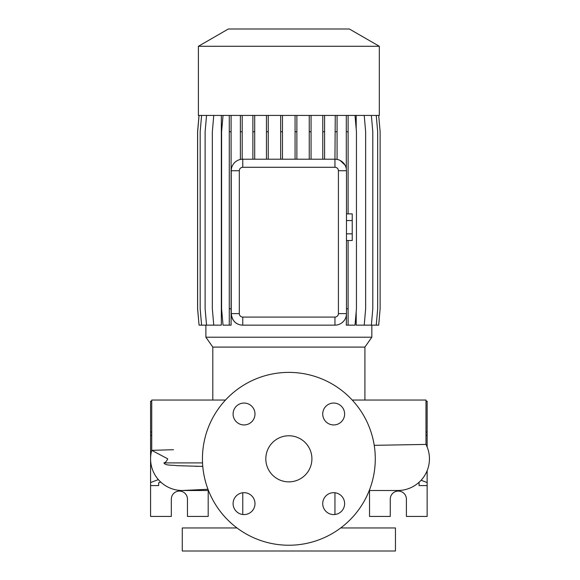 <?xml version="1.0" encoding="UTF-8"?>
<svg xmlns="http://www.w3.org/2000/svg" width="580" height="580" viewBox="0 0 580 580"><rect width="100%" height="100%" fill="white"/><g stroke="black" fill="none" stroke-linecap="round" stroke-linejoin="round"><path stroke-width="0.87" d="M288.862 435.768A23.048 23.048 0 0 0 265.814 458.816A23.048 23.048 0 0 0 288.862 481.864A23.048 23.048 0 0 0 311.91 458.816A23.048 23.048 0 0 0 288.862 435.768M244.042 403.057A10.947 10.947 0 0 0 233.095 413.997A10.947 10.947 0 0 0 244.042 424.944A10.947 10.947 0 0 0 254.99 413.997A10.947 10.947 0 0 0 244.042 403.057M244.042 492.681A10.947 10.947 0 0 0 233.095 503.628A10.947 10.947 0 0 0 244.042 514.576A10.947 10.947 0 0 0 254.99 503.628A10.947 10.947 0 0 0 244.042 492.681M333.674 492.681A10.947 10.947 0 0 0 322.726 503.628A10.947 10.947 0 0 0 333.674 514.576A10.947 10.947 0 0 0 344.621 503.628A10.947 10.947 0 0 0 333.674 492.681M333.674 403.057A10.947 10.947 0 0 0 322.726 413.997A10.947 10.947 0 0 0 333.674 424.944A10.947 10.947 0 0 0 344.621 413.997A10.947 10.947 0 0 0 333.674 403.057M397.757 490.506L369.264 490.506L397.757 490.506A31.69 31.69 0 0 0 425.988 444.425L404.216 444.787M374.223 445.324L425.988 444.425L425.988 400.048L352.227 400.048M207.988 489.288L182.272 490.506A31.69 31.69 -90 0 0 183.867 490.462A31.69 31.69 0 0 1 183.86 490.462A31.69 31.69 0 0 1 183.787 490.47M225.489 400.048L151.735 400.048L151.735 450.348A31.69 31.69 -90 0 0 182.272 490.506A31.69 31.69 0 0 1 151.735 450.348L173.507 449.71M202.768 466.407L176.972 465.667C172.188 464.863 165.438 465.841 163.915 462.905C165.416 462.579 166.699 461.216 167.743 458.816L151.735 450.348M364.914 400.048L364.914 347.094L212.809 347.094L212.809 400.048M364.914 347.094L371.831 337.212L205.886 337.212L212.809 347.094M379.32 46.284L198.404 46.284L198.404 115.427L379.32 115.427L379.32 46.284L349.377 29L228.339 29L198.404 46.284M242.766 492.753L242.766 514.503M334.95 492.753L334.95 514.503M237.002 527.952L182.272 527.952L182.272 551L395.451 551L395.451 527.952L340.714 527.952M158.354 479.602L150.582 482.546L150.582 516.432L171.325 516.432L171.325 499.148A8.069 8.069 0 0 1 179.387 491.079A8.069 8.069 0 0 1 187.456 499.148L187.456 516.432L208.198 516.432L208.198 490.506M369.525 490.506L369.525 516.432L390.26 516.432L390.26 499.148A8.069 8.069 0 0 1 398.329 491.079A8.069 8.069 0 0 1 406.399 499.148L406.399 516.432L427.141 516.432L427.141 470.677M288.862 545.236A86.427 86.427 0 0 0 375.282 458.816A86.427 86.427 0 0 0 288.862 372.389A86.427 86.427 0 0 0 202.435 458.816A86.427 86.427 0 0 0 288.862 545.236M205.886 325.148L205.886 337.212M371.831 325.148L371.831 337.212M371.367 115.427L372.795 131.762L372.795 308.806L371.367 325.148L356.192 325.148L356.192 311.699M356.192 128.869L356.192 115.427M335.262 115.427L334.95 159.21A11.52 11.52 0 0 1 346.477 170.737L346.477 313.62A11.52 11.52 0 0 1 334.95 325.148L335.262 325.141M242.186 325.133L242.766 325.148A11.52 11.52 0 0 1 231.246 313.62C232.043 320.029 235.081 323.792 240.374 324.894L242.186 325.148L240.374 324.894M206.545 115.427L205.117 131.762L205.117 308.806L206.545 325.148L221.328 325.148L221.328 115.427M345.02 165.126L340.156 160.45M239.315 313.62A3.451 3.451 0 0 0 242.766 317.079L334.95 317.079A3.451 3.451 0 0 0 338.408 313.62L338.408 170.737A3.451 3.451 0 0 0 334.95 167.279L242.766 167.279A3.451 3.451 0 0 0 239.315 170.737L239.315 313.62L231.246 313.62L231.246 170.737A11.52 11.52 0 0 1 242.766 159.21L242.186 159.225L242.186 131.762L240.374 131.762L240.374 159.464M338.408 313.62L346.477 313.62L346.296 325.148L355.018 325.148L356.446 308.806L356.446 131.762L355.018 115.427M242.766 167.279L242.766 159.21L334.95 159.21L334.95 167.279M425.988 432.042L427.141 432.042L427.141 435.087L425.988 435.522M419.072 485.59L419.072 482.857L419.072 485.59L427.141 485.59M427.141 432.042L427.141 401.2L425.988 401.2M427.141 446.948L427.141 435.087M418.601 482.683L419.072 482.857M427.141 482.546L421.087 480.254M151.735 432.042L150.582 432.042L150.582 435.087L151.735 435.522M158.644 482.857L158.644 485.59L158.644 482.857L160.74 482.067M151.735 401.2L150.582 401.2L150.582 432.042M150.582 482.546L150.582 435.087M158.644 485.59L150.582 485.59M334.95 317.079L334.95 325.148L242.766 325.148L242.766 317.079M346.477 220.545L352.234 220.545L352.234 213.889L346.477 213.889M352.234 220.545L352.234 233.849L346.477 233.849M352.234 233.849L352.234 240.504L346.477 240.504M311.061 115.427L311.061 131.762L309.249 131.762L309.249 159.21M311.061 131.762L311.061 159.21M309.249 115.427L309.249 131.762M282.46 115.427L282.46 131.762L280.655 131.762L280.655 159.21M282.46 131.762L282.46 159.21M280.655 115.427L280.655 131.762M296.873 115.427L296.873 131.762L295.06 131.762L295.06 159.21M296.873 131.762L296.873 159.21M295.06 115.427L295.06 131.762M268.257 115.427L268.257 131.762L266.452 131.762L266.452 159.21M268.257 131.762L268.257 159.21M266.452 115.427L266.452 131.762M324.597 115.427L324.597 131.762L322.785 131.762L322.785 159.21M324.597 131.762L324.597 159.21M322.785 115.427L322.785 131.762M254.7 115.427L254.7 131.762L252.887 131.762L252.887 159.21M254.7 131.762L254.7 159.21M252.887 115.427L252.887 131.762M242.186 115.427L242.186 131.762M240.374 115.427L240.374 131.762M346.296 115.427L346.296 168.722M348.109 115.427L348.109 131.762L346.296 131.762M348.109 240.504L348.109 308.806L346.477 308.806M348.109 131.762L348.109 213.889M348.109 308.806L348.109 325.148M337.067 115.427L337.067 159.406M337.067 131.762L335.262 131.762M231.094 115.427L231.094 325.148L223.032 325.148L221.604 308.806L221.604 131.762L223.032 115.427M229.281 115.427L229.281 325.148M231.094 131.762L229.281 131.762M231.094 308.806L229.281 308.806M364.218 115.427L365.646 131.762L365.646 308.806L364.218 325.148M199.063 115.427L197.635 131.762L197.635 308.806L199.063 325.148L206.545 325.148M378.697 115.427L380.125 131.762L380.125 308.806L378.697 325.148L371.367 325.148M201.594 115.427L200.165 131.762L200.165 308.806L201.594 325.148M376.246 115.427L377.674 131.762L377.674 308.806L376.246 325.148M213.766 115.427L212.331 131.762L212.331 308.806L213.766 325.148M199.02 115.427L197.591 131.762L197.591 308.806L199.063 325.148M202.536 462.905L163.915 462.905M202.761 466.313L195.438 466.313M338.408 170.737L346.477 170.737M239.315 170.737L231.246 170.737M183.882 490.462L183.432 490.484M182.272 490.506L208.452 490.506M183.86 490.462L183.389 490.484M153.316 471.692L154.077 473.273"/></g></svg>
